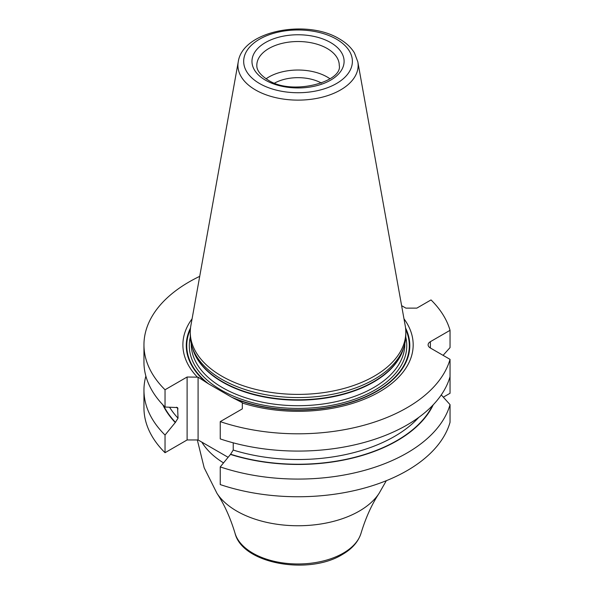 <?xml version="1.0" encoding="UTF-8"?>
<svg xmlns="http://www.w3.org/2000/svg" width="594" height="594" viewBox="0 0 594 594"><rect width="100%" height="100%" fill="white"/><g stroke="black" fill="none" stroke-linecap="round" stroke-linejoin="round"><path stroke-width="0.89" d="M443.087 355.338L450.044 347.601L450.044 330.323A154.076 88.959 0 0 0 431.029 299.925L416.839 308.123L405.873 308.123L401.618 305.665M450.044 375.601L450.044 393.28L443.317 397.163M199.71 276.351A154.076 88.959 0 0 0 143.956 344.839A154.076 88.959 0 0 0 165.035 389.761L165.035 407.031A154.076 88.959 0 0 1 143.956 362.117L143.956 344.839M162.815 404.766A140.125 80.903 0 0 0 175.267 422.549L165.035 435.038A154.076 88.959 180 0 1 143.956 390.124A154.076 88.959 180 0 1 145.872 376.121M165.035 435.038L165.035 452.71A154.076 88.959 180 0 1 143.956 407.796L143.956 390.124M450.044 359.363A154.076 88.959 0 0 1 220.24 421.629L220.24 438.907A154.076 88.959 0 0 0 450.044 376.641L450.044 359.363L430.383 348.01A7.759 4.477 180 0 1 428.111 344.839A7.759 4.477 180 0 1 430.383 341.676L430.383 348.01M220.24 466.906A154.076 88.959 180 0 0 450.044 404.64L450.044 422.312A154.076 88.959 180 0 1 220.24 484.578L220.24 466.906L230.472 454.425A140.125 80.903 0 0 0 433.256 404.766M165.035 452.71L187.11 439.961L198.084 439.961L228.111 457.298M165.035 389.761L187.11 377.012L198.084 377.168L208.694 383.932L231.697 397.215L242.315 402.702L242.315 408.88L220.24 421.629M198.084 377.168L198.084 439.961M187.11 377.012L187.11 439.961M175.267 422.549L178.029 418.183L177.606 407.581L165.035 407.031M450.044 404.64L441.268 394.899M450.044 330.323L430.383 341.676M230.472 454.425L233.234 450.059L233.234 442.827M197.267 377.012A115.147 66.476 180 0 1 192.085 318.807M403.979 318.807A115.147 66.476 180 0 1 375.163 394.201A115.147 66.476 180 0 1 242.315 403.022M192.211 347.126L193.102 349.784A106.868 61.702 180 0 0 222.468 381.719A106.868 61.702 0 0 0 329.351 397.082A106.868 61.702 0 0 0 402.962 349.784L403.853 347.126A107.774 62.221 0 0 1 329.611 394.832A107.774 62.221 0 0 1 221.829 379.336A107.774 62.221 180 0 1 192.211 347.126A107.774 62.221 180 0 1 190.266 335.343L190.266 332.172A107.774 62.221 0 0 0 221.829 376.173A107.774 62.221 0 0 0 339.278 389.657A107.774 62.221 0 0 0 405.806 332.172A107.774 62.221 0 0 0 405.227 325.757L357.826 61.843L354.455 52.97C351.084 47.416 346.057 42.716 339.374 38.885C306.779 18.748 242.515 30.747 238.246 61.843A60.113 34.704 0 0 0 255.531 89.961A60.113 34.704 0 0 0 323.871 96.755A60.113 34.704 0 0 0 357.826 61.843M403.853 347.126A107.774 62.221 0 0 0 405.806 335.343L405.806 332.172M238.246 61.843L190.837 325.757A107.774 62.221 0 0 0 190.266 332.172M266.067 78.802A41.216 23.797 180 0 1 327.175 76.997A41.216 23.797 0 0 1 330.004 78.802M274.614 83.071A33.947 19.595 180 0 1 321.458 83.071M201.841 442.136A101.834 58.791 0 0 0 223.515 462.904M386.323 480.702L379.091 493.347A86.598 50 180 0 1 359.266 511.107A86.598 50 0 0 1 216.973 493.347L204.18 467.79L197.327 439.961M216.973 493.347C224.287 504.38 230.309 517.678 235.031 533.234A63.892 36.887 0 0 0 278.601 562.228A63.892 36.887 0 0 0 343.213 553.17A63.892 36.887 180 0 0 361.033 533.234C365.756 517.678 371.777 504.38 379.091 493.347M176.515 407.209A136.382 78.742 0 0 0 178.029 408.88M169.654 407.343A136.382 78.742 0 0 0 178.029 418.183M233.234 450.059A136.382 78.742 0 0 0 418.777 417.382M175.527 422.401A139.776 80.695 180 0 1 163.543 405.531M432.521 405.531A139.776 80.695 180 0 1 230.732 454.269M233.917 398.44A111.769 64.531 0 0 0 362.815 398.166A111.769 64.531 0 0 0 405.554 327.962M190.511 327.962A111.769 64.531 0 0 0 206.482 382.595M231.697 397.215A111.271 64.241 0 0 0 360.276 398.886A111.271 64.241 0 0 0 405.695 329.418M190.37 329.418A111.271 64.241 0 0 0 208.694 383.932M190.303 337.088A108.739 62.778 180 0 0 221.139 390.028A108.739 62.778 0 0 0 346.406 401.863A108.739 62.778 0 0 0 405.761 337.088M191.231 343.666L191.231 344.052A106.801 61.665 180 0 0 222.512 387.652A106.801 61.665 0 0 0 338.907 401.017A106.801 61.665 0 0 0 404.833 344.052L404.833 343.666M403.556 348.01A106.801 61.665 0 0 1 331.148 397.126A106.801 61.665 0 0 1 222.512 382.105A106.801 61.665 180 0 1 192.508 348.01M336.464 39.167A54.351 31.378 0 0 0 259.6 39.167A54.351 31.378 0 0 0 259.6 83.546A54.351 31.378 0 0 0 336.464 83.546A54.351 31.378 0 0 0 336.464 39.167M265.459 80.168A46.065 26.596 0 0 0 330.606 80.168A46.065 26.596 0 0 0 330.606 42.553A46.065 26.596 0 0 0 265.459 42.553A46.065 26.596 0 0 0 265.459 80.168M339.248 65.318A41.216 23.797 0 0 0 327.175 48.493A41.216 23.797 180 0 0 282.261 43.332A41.216 23.797 180 0 0 256.816 65.318C256.838 66.899 256.289 72.416 267.887 79.923C291.854 96.139 343.102 81.712 339.248 65.318M361.033 533.234C358.308 541.81 352.064 548.908 342.3 554.536C308.732 575.341 242.404 563.966 235.031 533.234"/></g></svg>
